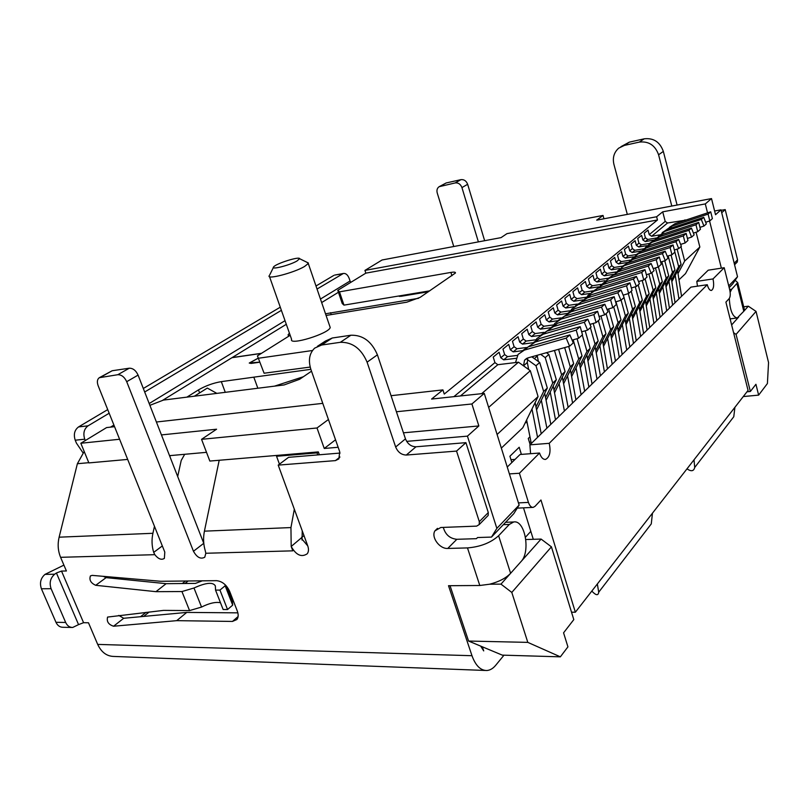 <?xml version="1.0" encoding="UTF-8"?>
<svg xmlns="http://www.w3.org/2000/svg" width="809" height="809" viewBox="0 0 809 809"><rect width="100%" height="100%" fill="white"/><g stroke="black" fill="none" stroke-linecap="round" stroke-linejoin="round"><path stroke-width="1.21" d="M503.987 655.179L495.705 665.291C492.964 668.588 489.961 670.337 486.684 670.519C480.435 670.418 475.53 665.483 471.981 655.715L448.51 585.706L479.798 585.494L489.597 584.219C498.931 581.813 505.938 578.172 510.61 573.298L521.047 561.577C530.835 551.748 524.92 519.58 513.705 521.977L509.316 524.434L498.617 535.74C490.739 542.799 480.354 546.854 467.481 547.915L447.761 548.441C439.57 549.058 430.853 537.095 434.939 530.835L440.804 527.498L476.643 526.123L479.221 524.556L479.322 521.663L456.539 451.088L406.3 455.042C401.436 454.891 397.886 452.211 395.662 447.003L367.094 362.169C361.269 348.618 352.35 342.005 340.336 342.308L321.618 345.028L314.711 348.092C309.331 353.27 308.077 360.44 310.949 369.592L339.699 451.675L338.92 458.895L335.432 460.614L278.205 465.114L307.774 545.964C308.866 549.149 308.694 551.758 307.248 553.781C301.474 557.583 296.124 555.146 291.189 546.469L292.807 550.838L205.81 553.265L204.768 557.219C200.693 559.444 196.931 557.452 193.462 551.263L126.71 381.686C124.485 377.004 121.522 374.678 117.831 374.709L99.305 377.702C97.201 379.29 96.817 381.959 98.142 385.701L164.803 552.112L164.369 558.382C161.466 560.253 158.281 559.019 154.822 554.681L153.7 552.375C151.789 546.156 151.526 539.795 152.911 533.293L154.468 526.305M443.312 527.397C445.334 534.607 449.844 538.572 456.842 539.3L476.44 538.673L477.543 537.54L491.498 537.085L503.329 524.667L509.316 524.434M735.138 280.308L737.707 282.574L731.73 289.217L730.163 292.251M729.313 298.45C729.94 310.373 732.57 316.875 737.211 317.967L743.784 311.283L744.513 310.12L744.138 308.623M306.975 262.308L308.3 263.522L304.477 266.525C293.768 272.876 266.353 279.975 269.185 275.717M329.779 326.26L330.203 327.493C329.202 333.591 288.611 346.04 291.604 339.345L269.518 276.648M296.954 261.014C289.207 265.514 269.862 270.287 273.745 266.768C276.536 263.37 299.674 256.14 299.603 258.698L296.954 261.014M727.23 425.231L733.773 416.736L734.916 407.291L748.062 390.403L725.906 302.111L729.172 298.612C730.385 296.832 730.578 293.95 729.758 289.986L724.207 267.718L713.022 278.933C714.226 285.142 713.69 288.975 711.435 290.441C709.766 290.562 708.381 288.651 707.268 284.717L549.23 443.322C550.99 451.867 549.766 457.227 545.539 459.411C543.031 459.573 541.039 457.439 539.552 453.03L519.408 473.255L528.429 502.399C529.602 505.817 531.189 507.486 533.192 507.385L535.012 506.353L540.958 499.992L575.361 612.221L597.345 583.977L598.711 592.208C598.245 595.636 596.162 595.485 592.461 591.743L591.824 591.076M733.773 416.736L694.709 467.481C693.839 471.05 691.483 471.657 687.65 469.281L686.993 468.846M301.656 537.196L304.042 535.75M643.772 533.667L651.275 523.898L652.459 513.189L694.011 459.825L694.709 467.481M485.258 670.459L113.867 656.443C106.737 656.281 101.347 652.266 97.697 644.399L88.484 622.778L83.58 622.697L78.554 624.619L56.418 572.994L61.514 571.073L83.58 622.697M453.758 246.512L437.234 192.987C436.526 190.206 437.163 188.103 439.135 186.707L446.174 182.955L460.938 179.659C464.063 179.335 466.297 180.882 467.642 184.29L484.652 240.708M620.968 146.662L629.372 142.131L644.207 138.824C653.551 137.773 659.932 141.959 663.34 151.404L677.093 205.051M721.132 210.34L725.208 209.602L737.555 259.831L737.282 261.995L736.271 263.006M56.418 572.994L54.678 574.218C50.36 577.98 49.157 582.814 51.098 588.709L65.671 622.465C67.238 625.782 69.574 627.45 72.689 627.471L78.554 624.619M61.514 571.073L66.409 570.982L60.584 557.31C57.965 550.899 57.479 544.194 59.118 537.186L77.381 463.719L84.197 451.483M225.084 584.644L225.155 585.767L219.947 590.085L215.538 590.105L215.356 585.928C213.05 581.883 205.921 582.571 193.988 588.001L181.944 591.551L155.935 591.672L95.705 585.301C90.78 583.067 89.02 579.932 90.426 575.907L92.196 575.381L160.809 581.287L216.539 580.67C222.192 581.266 226.571 584.826 229.655 591.349L237.27 610.947C238.584 614.537 238.453 617.398 236.885 619.522L232.476 621.433L176.726 620.655L113.563 626.227C108.457 624.558 106.464 621.504 107.587 617.075L163.539 610.39L189.559 610.583L201.552 607.063C209.258 603.201 215.568 601.754 220.483 602.725M482.346 646.806L483.711 650.911L480.657 646.098L502.278 655.128L560.364 656.837L527.802 642.376L511.804 592.441L500.973 584.128L489.597 584.219M575.361 612.221L571.518 612.191M523.494 507.84L533.283 539.3M519.408 473.255L509.387 473.902M539.552 453.03L520.066 454.486L507.253 467.036M530.593 453.697L529.895 444.849L549.23 443.322M707.268 284.717L690.926 287.124L529.895 444.849M697.459 286.164L696.802 281.37L713.022 278.933M724.207 267.718L708.219 270.186L696.802 281.37M729.162 287.63L732.782 283.828L737.525 276.729L721.001 209.834L714.6 210.997M725.208 209.602L721.719 212.727M627.319 214.395L613.91 164.328C612.413 157.735 614.021 152.345 618.713 148.148L624.406 145.408L639.322 142.101C648.727 141.039 655.148 145.266 658.587 154.782L671.794 206.042M478.382 241.891L461.939 187.597L467.642 184.29M439.135 186.707L455.194 182.925C458.329 182.601 460.574 184.159 461.939 187.597M71.95 627.46L63.001 627.278C59.876 627.268 57.54 625.61 55.973 622.303L41.411 588.77C39.479 582.915 40.683 578.111 45.011 574.38L63.911 565.117M118.761 615.396L123.706 618.278L186.748 612.413L176.726 620.655M186.748 612.413L237.866 612.848M103.289 576.342L106.11 577.636L166.148 583.673L155.935 591.672M166.148 583.673L195.475 583.4L202.29 580.832M215.538 590.105L223.132 609.501L227.541 609.531L232.689 605.132L232.446 601.724L226.277 585.888M126.71 381.686L138.086 375.103C135.902 370.451 132.959 368.156 129.278 368.206L112.178 370.744L99.305 377.702M138.086 375.103L203.787 543.375M219.199 460.27L204.414 531.159C203.079 537.864 203.372 544.437 205.294 550.858L205.81 553.265M291.189 546.469L290.947 527.569L294.334 509.215M291.432 546.267L301.13 538.076L307.754 545.893M340.083 453.06L288.56 457.328L278.205 465.114M395.662 447.003L405.461 438.852L377.409 354.827C371.675 341.418 362.837 334.886 350.894 335.229L332.277 338L325.4 341.064L317.391 346.333M405.461 438.852C407.645 444.01 411.164 446.659 415.998 446.78L406.3 455.042M456.539 451.088L465.923 442.654L415.998 446.78M486.988 516.658L488.181 515.444L488.292 512.572L465.923 442.654M450.037 585.696L468.573 641.052L480.657 646.098M364.94 270.408L365.84 273.149L657.474 219.987L656.625 216.761L364.94 270.408L382.06 259.992L501.064 237.624L506.97 233.639L603.029 215.447L603.939 218.784M279.449 464.174L276.557 456.276L277.851 455.325L318.331 451.907L319.343 454.779M491.498 537.085L496.857 528.368L467.43 436.142L406.654 441.37M338.152 447.276L324.257 448.469L317.007 427.981L201.552 439.327L209.844 461.059L277.851 455.325M320.465 299.047L350.054 280.996L349.266 278.63C347.83 274.898 345.868 273.179 343.36 273.472L317.037 289.046M350.054 280.996L350.853 282.321M743.693 306.813L748.325 306.186L756.041 311.404L768.55 362.543L767.407 383.537L758.63 395.126L743.269 396.562M736.959 283.686L743.784 311.283L748.325 306.186M728.737 285.911L737.525 276.729M428.426 291.736L401.042 296.286L398.321 296.084M286.305 324.298L232.153 357.578L261.55 353.29M258.263 358.205L249.556 362.948L259.679 362.129M289.167 335.937L288.085 334.784L289.42 333.156M325.511 313.791L418.577 298.299M227.541 609.531L219.947 590.085M232.689 605.132L225.155 585.767M169.961 456.741L170.224 455.588M317.785 454.911L317.057 452.878L276.557 456.276M496.857 528.368L519.125 505.089L513.776 513.695L503.329 524.667M500.973 584.128L510.61 573.298L498.617 535.74M468.573 641.052L527.802 642.376M721.001 209.834L715.53 214.729L711.515 198.589L596.708 220.139L603.029 215.447M707.541 212.868L705.306 203.919L711.515 198.589M721.365 268.153L709.574 220.988M656.625 216.761L662.713 211.827L705.306 203.919M264.098 373.232L257.424 355.879L264.098 373.232L310.191 367.064M429.731 290.846L343.977 305.124L342.227 303.506L337.778 290.33L365.84 273.149M206.517 452.332L169.536 455.659M127.67 459.421L88.879 462.91L80.829 443.261L119.59 439.257M317.057 452.878L318.331 451.907M302.05 540.068L302.242 530.825M201.552 439.327L216.579 429.215L161.446 434.918M396.41 411.751L471.91 403.974L484.267 393.386L519.125 505.089M391.05 395.702L442.907 389.887L431.591 399.059L484.267 393.386M322.781 403.357L156.4 422.005M114.554 426.687L106.606 427.577L80.829 443.261M317.007 427.981L328.434 419.497M324.257 448.469L335.533 439.783M403.438 432.815L478.847 425.949L467.43 436.142M478.847 425.949L471.91 403.974M342.5 273.826L334.936 275.03M758.63 395.126L755.93 384.285L750.368 391.475L736.069 334.38L733.581 332.681M232.153 357.578L162.356 400.475M424.958 291.644L423.643 292.534M184.685 454.294L181.216 460.452L177.687 476.531M521.047 561.577L541.079 539.067L551.425 546.844L573.803 619.613L563.57 632.83L567.928 646.856L560.364 656.837M662.713 211.827L665.2 221.413L667.546 222.991L685.526 220.179M696.094 232.234L699.846 247.028L685.506 273.624L678.984 279.803M290.178 335.3L257.424 355.879M258.668 358.215L312.486 350.509M311.516 371.2L299.603 379.29L284.111 384.942L163.448 400.081L149.887 405.329M337.778 290.33L339.487 291.847L343.977 305.124M339.487 291.847L450.896 272.421C454.132 271.895 455.649 272.087 455.467 272.987L420.134 297.368L406.755 302.202L326.078 315.449M442.907 389.887L444.252 394.074L657.474 219.987M525.496 537.206L530.815 531.361M281.38 310.343L144.69 392.001M109.164 413.227L88.07 425.827C84.025 428.932 82.922 433.391 84.753 439.196L85.299 440.541M82.963 452.757L76.42 443.12L75.227 440.207L84.753 439.196M259.709 362.22L251.083 363.433L249.243 363.049L258.233 358.134M261.358 353.412L231.95 357.699M186.899 397.138L198.468 389.898C205.668 385.751 213.273 383.001 221.302 381.636L310.858 369.319M678.013 273.533L684.687 261.034L699.846 247.028M511.854 462.526L509.903 456.246L519.196 447.256L521.39 454.385M530.138 444.616L528.267 438.468L529.966 436.82M731.639 324.935L738.657 317.047M525.84 539.532L541.079 539.067M746.98 391.799L750.368 391.475M107.718 409.607L78.554 426.919C74.509 430.004 73.397 434.433 75.227 440.207M333.763 275.444L315.995 285.992M280.278 307.187L143.314 388.482M257.849 388.239L253.874 377.328M684.687 261.034L680.966 246.614M501.337 448.095L522.796 427.759L538.076 396.582L530.32 370.724L488.636 407.402M659.537 234.903L651.629 236.279L649.222 234.661L648.019 230.09L644.197 233.214L645.42 237.816L642.852 239.939L645.279 241.588L654.299 240.02M656.898 237.876L647.837 239.454L645.42 237.816M671.844 281.684L681.077 264.381L677.123 249.121M668.194 255.947L672.471 272.33L665.726 285.021M643.974 248.747L634.853 250.294L632.385 248.616L631.131 243.944L635.105 240.678L636.349 245.329L638.807 246.998L646.725 245.643M659.325 293.515L668.709 275.808L664.776 260.811M655.452 267.931L659.74 284.101L652.934 297.004M630.504 260.083L621.312 261.61L618.794 259.891L617.5 255.118L621.646 251.72L622.94 256.463L625.428 258.162L633.396 256.837M646.27 305.863L655.816 287.731L651.811 272.694M642.174 280.46L646.452 296.387L639.575 309.513M616.458 271.915L607.175 273.412L604.616 271.652L603.271 266.788L607.61 263.238L608.934 268.062L611.483 269.812L619.492 268.517M632.638 318.756L642.346 300.179L638.21 284.849M628.31 293.596L632.567 309.23L625.64 322.569M601.815 284.272L592.41 285.739L589.812 283.929L588.416 278.974L592.946 275.262L594.322 280.187L596.911 281.977L604.99 280.713M618.41 332.236L628.28 313.184L624.002 297.56M623.739 296.61L623.334 295.103M613.687 306.864L618.056 322.639L611.058 336.21M586.535 297.186L576.979 298.622L574.329 296.772L572.883 291.715L577.616 287.832L579.042 292.858L581.681 294.698L589.872 293.455M603.534 346.323L613.576 326.785L608.611 308.927M598.347 320.597L602.867 336.686L595.818 350.489M570.598 310.696L560.829 312.112L558.119 310.211L556.632 305.054L561.588 300.988L563.064 306.115L565.754 307.996L574.087 306.783M587.961 361.087L598.175 341.024L593.209 323.448M582.268 334.977L586.95 351.399L579.851 365.446M553.852 324.864L543.911 326.249L541.14 324.288L539.593 319.029L544.791 314.762L546.318 319.99L549.068 321.931L557.634 320.728M571.639 376.559L582.035 355.95L577.08 338.708M564.672 347.587L570.264 366.821L563.104 381.13M536.084 339.75L526.163 341.064L523.342 339.052L521.734 333.682L527.185 329.212L528.773 334.552L531.574 336.544L540.503 335.341M554.529 392.8L565.097 371.604L558.584 349.296M540.634 354.332L545.226 357.608L552.739 383.031L545.539 397.593M517.416 355.394L507.526 356.627L504.644 354.554L502.965 349.073L508.699 344.371L510.348 349.822L513.209 351.885L522.26 350.722M536.559 409.86L547.309 388.047L539.704 362.462L531.806 356.799M527.134 422.591L525.253 422.763M523.342 339.052L519.671 342.096L518.053 336.706L512.461 341.287L514.109 346.707L510.348 349.822M541.14 324.288L537.651 327.18L536.094 321.901L530.775 326.27L532.352 331.579L528.773 334.552M558.119 310.211L554.792 312.972L553.285 307.794L548.209 311.961L549.736 317.168L546.318 319.99M574.329 296.772L571.144 299.411L569.698 294.334L564.854 298.309L566.32 303.415L563.064 306.115M589.812 283.929L586.768 286.447L585.372 281.481L580.741 285.274L582.156 290.279L579.042 292.858M604.616 271.652L601.714 274.059L600.359 269.185L595.93 272.815L597.295 277.72L594.322 280.187M618.794 259.891L616.013 262.197L614.698 257.414L610.461 260.892L611.786 265.706L608.934 268.062M632.385 248.616L629.715 250.841L628.451 246.138L624.386 249.475L625.66 254.198L622.94 256.463M642.852 239.939L641.628 235.328L637.735 238.524L638.968 243.165L636.349 245.329M665.2 221.413L649.222 234.661M460.432 395.955L497.848 364.707L494.936 362.604L453.869 396.663M494.936 362.604L493.227 357.062L499.102 352.249L500.791 357.75L503.683 359.843L516.132 358.296M504.644 354.554L500.791 357.75M511.804 592.441L551.425 546.844M736.069 334.38L756.041 311.404M303.345 376.741L274.524 386.146M684.05 220.675L685.021 219.846M510.975 459.694L515.04 459.401M529.379 442.139L530.997 442.007M497.09 434.484L538.076 396.582M647.837 239.454L645.279 241.588M674.888 252.135L678.64 266.626L671.571 279.894M681.077 264.381L678.64 266.626M672.471 272.33L674.959 270.034L666.019 286.841M671.045 255.037L674.959 270.034M638.807 246.998L641.416 244.814L649.334 243.458M638.968 243.165L641.416 244.814M629.715 250.841L632.183 252.519L641.274 250.992M634.853 250.294L632.183 252.519M661.853 261.722L666.171 278.154L659.032 291.644M668.709 275.808L666.171 278.154M659.74 284.101L662.328 281.714L653.237 298.905M658.405 266.869L662.328 281.714M625.428 258.162L628.148 255.897L636.107 254.562M625.66 254.198L628.148 255.897M616.013 262.197L618.531 263.926L627.703 262.419M621.312 261.61L618.531 263.926M648.838 273.968L653.166 290.178L645.956 303.901M655.816 287.731L653.166 290.178M646.452 296.387L649.152 293.889L639.909 311.505M645.107 278.771L649.152 293.889M611.483 269.812L614.314 267.445L622.313 266.141M611.786 265.706L614.314 267.445M601.714 274.059L604.272 275.829L613.566 274.352M607.175 273.412L604.272 275.829M635.267 286.801L639.585 302.738L632.304 316.693M642.346 300.179L639.585 302.738M632.567 309.23L635.389 306.611L625.994 324.662M631.202 291.2L635.389 306.611M596.911 281.977L599.874 279.499L607.943 278.225M597.295 277.72L599.874 279.499M586.768 286.447L589.387 288.267L598.822 286.811M592.41 285.739L589.387 288.267M621.09 300.169L625.397 315.854L618.046 330.062M628.28 313.184L625.397 315.854M618.056 322.639L621.009 319.909L611.452 338.425M616.003 301.767L621.009 319.909M581.681 294.698L584.786 292.11L592.946 290.856M582.156 290.279L584.786 292.11M571.144 299.411L573.814 301.272L583.451 299.836M576.979 298.622L573.814 301.272M606.083 313.579L610.552 329.587L603.13 344.037M613.576 326.785L610.552 329.587M602.867 336.686L605.961 333.824L596.243 352.825M600.945 315.925L605.961 333.824M565.754 307.996L569 305.286L577.302 304.063M566.32 303.415L569 305.286M554.792 312.972L557.512 314.883L567.433 313.457M560.829 312.112L557.512 314.883M590.378 327.625L594.999 343.956L587.526 358.67M598.175 341.024L594.999 343.956M586.95 351.399L590.196 348.396L580.306 367.913M585.19 330.8L590.196 348.396M549.068 321.931L552.466 319.1L560.981 317.886M549.736 317.168L552.466 319.1M537.651 327.18L540.422 329.152L550.747 327.736L557.452 323.266L553.548 326.563L593.846 314.6L596.102 322.599L589.994 324.389M543.911 326.249L540.422 329.152M573.187 339.831L578.708 359.014L571.174 374.001M582.035 355.95L578.708 359.014M570.264 366.821L573.672 363.676L563.61 383.739M568.687 346.464L573.672 363.676M531.574 336.544L535.143 333.571L543.982 332.368M532.352 331.579L535.143 333.571M519.671 342.096L522.503 344.118L532.858 342.763M526.163 341.064L522.503 344.118M554.468 350.449L561.608 374.83L554.013 390.09M565.097 371.604L561.608 374.83M552.739 383.031L556.319 379.724L546.085 400.354M545.226 357.608L548.866 354.413L556.319 379.724M546.449 352.694L548.866 354.413M513.209 351.885L516.951 348.75L526.366 347.536M514.109 346.707L516.951 348.75M507.526 356.627L503.683 359.843M527.276 359.499L535.983 365.749L543.648 391.435L535.993 406.988M539.704 362.462L535.983 365.749M547.309 388.047L543.648 391.435M667.546 222.991L651.629 236.279M216.842 393.376L207.316 388.067L194.382 396.198M497.848 364.707L518.468 362.199L481.638 393.67M522.017 351.035L528.237 346.839L569.88 334.896L573.278 342.915L569.607 346.201L527.812 357.922L524.556 360.187L526.659 358.377M527.761 357.932L527.306 362.483L528.681 369.551M535.133 402.589L541.221 433.755M540.705 335.239L546.793 331.154L587.799 319.161L591.086 326.998L587.597 330.112L581.651 331.821M546.914 352.562L547.015 353.098M553.225 385.944L558.989 416.362M558.483 320.212L564.439 316.248L604.819 304.204L608.004 311.869L604.687 314.832L599.064 316.471M570.456 370.087L575.907 399.788M575.411 305.913L581.236 302.04L621.009 289.986L624.103 297.469L620.948 300.291L615.609 301.878M586.869 354.969L592.036 383.982M591.551 292.271L597.264 288.489L636.44 276.435L639.434 283.757L636.42 286.447L631.354 287.984M602.523 340.538L607.438 368.904M606.962 279.247L612.565 275.566L651.144 263.512L654.056 270.681L651.184 273.25L646.361 274.736M617.489 326.735L622.161 354.484M621.696 266.808L627.177 263.208L665.19 251.174L668.012 258.202L665.271 260.65L660.68 262.086M631.789 313.538L636.238 340.69M635.783 254.916L641.153 251.397L678.609 239.393L681.36 246.27L678.731 248.616L674.362 250.001M645.471 300.908L649.718 327.493M649.273 243.519L654.542 240.081L691.442 228.108L694.122 234.863L691.614 237.098L687.438 238.433M658.587 288.793L662.632 314.832M662.207 232.608L667.374 229.24L703.739 217.318L706.338 223.931L703.941 226.075L699.947 227.369M671.157 277.174L675.03 302.697M541.322 400.192L546.904 428.194M533.091 356.445L533.03 357.679M528.267 346.828L535.295 342.025L576.22 330.112L578.556 338.283L572.105 340.134M559.11 383.608L564.419 411.043M546.722 331.174L553.548 326.563M576.048 367.822L581.095 394.701M564.288 316.289L570.921 311.859L610.603 299.866L612.777 307.693L606.983 309.412M592.198 352.764L597.012 379.118M581.024 302.111L587.476 297.843L626.55 285.83L628.644 293.495L623.142 295.164M607.61 338.395L612.201 364.232M596.981 288.58L603.261 284.475L641.749 272.471L643.762 279.975L638.544 281.583M622.333 324.652L626.722 350.014M612.231 275.677L618.329 271.713L656.241 259.719L658.182 267.071L653.217 268.618M636.42 311.516L640.617 336.402M626.803 263.34L632.729 259.517L670.085 247.544L671.966 254.754L667.233 256.251M649.91 298.936L653.935 323.367M640.738 251.538L646.512 247.847L683.322 235.904L685.132 242.973L680.612 244.419M662.844 286.882L666.687 310.868M654.097 240.233L659.719 236.663L695.983 224.771L697.732 231.708L693.424 233.103M675.242 275.313L678.933 298.875M666.889 229.402L672.37 225.954L708.108 214.102L709.806 220.908L705.681 222.263M518.468 362.199L530.32 370.724M527.306 362.483L523.514 365.83M531.988 409L537.56 437.345M523.504 365.779L524.556 360.187M569.88 334.896L566.189 338.142L569.607 346.201M515.525 362.553L518.073 354.413L524.414 350.075L566.189 338.142M531.291 443.494L526.619 419.972M550.221 392.021L555.5 419.77M587.799 319.161L584.29 322.245L587.597 330.112M535.871 340.144L536.883 338.536L543.152 334.228L584.29 322.245M567.564 375.851L572.59 403.034M604.819 304.204L601.481 307.137L604.687 314.832M553.801 324.955L554.782 323.428L560.971 319.171L601.481 307.137M584.098 360.44L588.871 387.086M621.009 289.986L617.833 292.767L620.948 300.291M570.881 310.494L571.821 309.048L577.939 304.821L617.833 292.767M599.863 345.736L604.414 371.857M636.44 276.435L633.407 279.095L636.42 286.447M587.162 296.721L588.072 295.336L594.119 291.149L633.407 279.095M614.931 331.69L619.269 357.315M651.144 263.512L648.262 266.05L651.184 273.25M602.705 283.575L609.561 278.104L648.262 266.05M629.331 318.271L633.467 343.4M665.19 251.174L662.429 253.601L665.271 260.65M617.55 271.015L624.305 265.635L662.429 253.601M643.104 305.418L647.069 330.082M678.609 239.393L675.97 241.709L678.731 248.616M631.748 259.011L638.412 253.713L675.97 241.709M656.311 293.101L660.093 317.33M691.442 228.108L688.924 230.332L691.614 237.098M645.339 247.524L651.912 242.306L688.924 230.332M668.962 281.299L672.592 305.084M703.739 217.318L701.322 219.441L703.941 226.075M658.364 236.511L664.846 231.364L701.322 219.441M550.828 424.351L544.7 393.346M538.389 361.522L537.307 356.051L534.344 358.62M537.186 355.293L537.307 356.051M576.22 330.112L580.174 326.624L582.5 334.764L578.556 338.283M580.174 326.624L539.391 338.556L532.524 343.158M568.151 407.382L562.336 377.136M593.846 314.6L597.608 311.293L599.843 319.252L596.102 322.599M597.608 311.293L557.452 323.266M584.664 391.212L579.143 361.674M610.603 299.866L614.183 296.711L616.327 304.508L612.777 307.693M614.183 296.711L574.633 308.714L568.06 313.083M600.409 375.781L595.171 346.919M626.55 285.83L629.958 282.837L632.031 290.461L628.644 293.495M629.958 282.837L591.005 294.85L584.573 299.108M615.457 361.047L610.461 332.833M641.749 272.471L644.995 269.609L646.998 277.082L643.762 279.975M644.995 269.609L606.629 281.613L600.329 285.779M629.837 346.96L625.084 319.353M656.241 259.719L659.345 256.989L661.266 264.31L658.182 267.071M659.345 256.989L621.555 268.982L615.376 273.048M643.6 333.48L639.07 306.459M670.085 247.544L673.048 244.935L674.908 252.115L671.966 254.754M673.048 244.935L635.813 256.898L629.766 260.872M656.787 320.566L652.459 294.112M683.322 235.904L686.153 233.417L687.953 240.455L685.132 242.973M686.153 233.417L649.465 245.339L643.529 249.223M669.427 308.189L665.291 282.26M695.983 224.771L698.693 222.384L700.432 229.291L697.732 231.708M698.693 222.384L662.541 234.266L656.726 238.068M681.552 296.306L677.598 270.894M708.108 214.102L710.706 211.816L712.395 218.592L709.806 220.908M710.706 211.816L675.08 223.658L669.367 227.369M456.842 539.3L447.761 548.441M731.73 289.217L729.637 289.521M652.459 513.189L597.345 583.977M734.916 407.291L694.011 459.825M471.981 655.715L97.697 644.399M188.153 580.983L184.998 583.491M149.2 611.998L143.638 616.418M479.798 585.494L467.481 547.915M154.822 554.681L60.584 557.31M189.559 610.583L181.944 591.551M528.429 502.399L518.438 502.895M737.555 259.831L734.188 263.238M663.34 151.404L658.587 154.782M644.207 138.824L639.322 142.101M629.372 142.131L624.406 145.408M460.938 179.659L455.194 182.925M446.174 182.955L440.369 186.212M65.671 622.465L55.973 622.303M123.706 618.278L113.563 626.227M238.099 616.539L232.476 621.433M106.11 577.636L95.705 585.301M201.552 607.063L193.988 588.001M54.678 574.218L45.011 574.38M152.911 533.293L59.118 537.186M162.326 545.944L153.7 552.375M100.69 377.206L112.178 370.744M117.831 374.709L129.278 368.206M203.757 543.314L193.462 551.263M290.947 527.569L204.414 531.159M335.432 460.614L339.952 457.024M321.618 345.028L332.277 338M340.336 342.308L350.894 335.229M367.094 362.169L377.409 354.827M479.322 521.663L488.292 512.572M338.435 292.261L321.669 302.566M51.098 588.709L41.411 588.77M88.788 462.687L77.381 463.719M331.174 314.468L330.557 312.678M110.509 427.142L113.907 425.069M149.19 403.539L285.021 320.677M399.697 296.438L399.525 295.882M450.896 272.421L451.938 275.758M88.07 425.827L78.554 426.919M225.276 392.325L221.302 381.636M199.611 392.911L198.468 389.898M528.237 346.839L524.414 350.075M546.793 331.154L543.152 334.228M564.439 316.248L560.971 319.171M581.236 302.04L577.939 304.821M597.264 288.489L594.119 291.149M612.565 275.566L609.561 278.104M627.177 263.208L624.305 265.635M641.153 251.397L638.412 253.713M654.542 240.081L651.912 242.306M667.374 229.24L664.846 231.364M539.391 338.556L535.295 342.025M574.633 308.714L570.921 311.859M591.005 294.85L587.476 297.843M606.629 281.613L603.261 284.475M621.555 268.982L618.329 271.713M635.813 256.898L632.729 259.517M649.465 245.339L646.512 247.847M662.541 234.266L659.719 236.663M675.08 223.658L672.37 225.954M437.497 528.348L434.939 530.835M730.122 318.888L736.868 318.008M330.203 327.493L308.3 263.522M273.391 267.486L269.65 275.06M299.603 258.698L308.381 262.996M651.275 523.898L598.711 592.208M140.544 616.711L146.035 612.352M182.338 583.522L185.494 581.014M517.234 508.133L532.757 507.405M545.023 459.441L545.539 459.411M744.513 310.12L737.707 282.574M734.562 264.755L737.282 261.995M488.181 515.444L479.221 524.556M505.585 522.301L513.705 521.977M334.633 275.09L343.36 273.472M288.378 335.614L288.085 334.784"/></g></svg>
